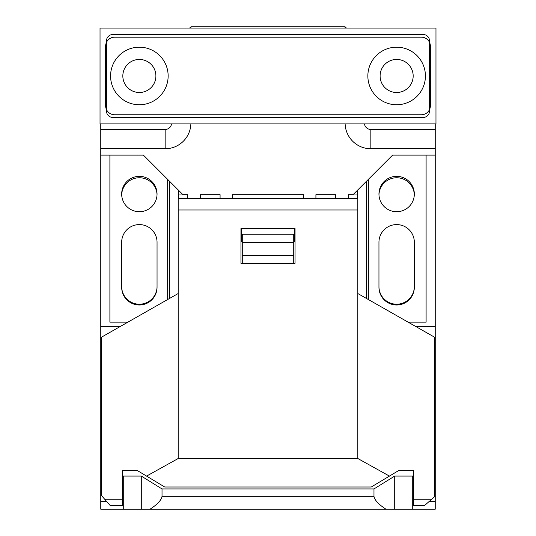 <?xml version="1.0" encoding="UTF-8"?>
<svg xmlns="http://www.w3.org/2000/svg" width="536" height="536" viewBox="0 0 536 536"><rect width="100%" height="100%" fill="white"/><g stroke="black" fill="none" stroke-linecap="round" stroke-linejoin="round"><path stroke-width="0.8" d="M141.29 509.2L123.28 509.2L123.28 476.075L141.29 476.075L141.29 509.2L435.232 509.2L435.232 501.482L429.175 501.482M399.213 509.2L412.72 509.2L412.72 476.075L394.71 476.075L394.71 509.2M106.664 501.482L100.768 501.482L100.768 509.2L136.787 509.2M412.72 483.472L413.457 483.472M122.543 483.472L123.28 483.472M385.974 509.2C378.597 504.41 374.597 500.122 373.974 496.336L373.974 488.939L162.026 488.939L141.29 476.075M150.026 509.2C157.403 504.41 161.403 500.122 162.026 496.336L162.026 488.939M357.472 190.267L357.472 194.032L353.706 194.032M182.294 194.032L178.528 194.032L178.528 190.267M357.472 198.407L357.472 194.032M178.528 198.407L178.528 194.032M293.728 255.752L242.272 255.752L242.272 234.232L293.728 234.232L293.728 263.303M242.272 255.752L242.272 263.303M242.272 263.176L293.728 263.176M434.683 345.224L435.232 345.506L435.232 501.482M100.768 501.482L100.768 345.506L101.317 345.224M190.87 123.89A25.728 25.728 0 0 1 165.155 148.753L100.768 148.753L100.768 326.464L120.312 326.464M109.9 155.118L109.9 322.156L127.876 322.156M415.688 326.464L435.232 326.464L435.232 345.506M408.124 322.156L426.1 322.156L426.1 155.118M348.4 198.407L348.4 194.675L353.063 194.675L392.62 155.118L435.232 155.118L435.232 326.464M169.396 181.135L169.396 298.532M366.604 181.135L366.604 298.532M100.768 326.464L100.768 345.506M157.035 194.742A17.688 17.688 0 0 0 139.36 177.758A17.688 17.688 0 0 0 121.685 194.742M121.672 286.526A17.688 17.688 0 0 0 139.36 304.214A17.688 17.688 0 0 0 157.048 286.526M414.315 194.742A17.688 17.688 0 0 0 396.64 177.758A17.688 17.688 0 0 0 378.965 194.742M378.952 286.526A17.688 17.688 0 0 0 396.64 304.214A17.688 17.688 0 0 0 414.328 286.526M315.918 198.407L315.918 194.675L335.536 194.675L335.536 198.407M167.661 179.399L167.661 299.517M157.048 194.032A17.688 17.688 0 0 0 139.36 176.344A17.688 17.688 0 0 0 121.672 194.032A17.688 17.688 0 0 0 139.36 211.72A17.688 17.688 0 0 0 157.048 194.032M157.048 242.272A17.688 17.688 0 0 0 139.36 224.584A17.688 17.688 0 0 0 121.672 242.272L121.672 287.296A17.688 17.688 0 0 0 139.36 304.984A17.688 17.688 0 0 0 157.048 287.296L157.048 242.272M368.339 179.399L368.339 299.517M414.328 194.032A17.688 17.688 0 0 0 396.64 176.344A17.688 17.688 0 0 0 378.952 194.032A17.688 17.688 0 0 0 396.64 211.72A17.688 17.688 0 0 0 414.328 194.032M414.328 242.272A17.688 17.688 0 0 0 396.64 224.584A17.688 17.688 0 0 0 378.952 242.272L378.952 287.296A17.688 17.688 0 0 0 396.64 304.984A17.688 17.688 0 0 0 414.328 287.296L414.328 242.272M346.377 28.053L345.117 26.8L190.963 26.8L190.963 28.053M189.623 28.053L190.963 26.8M345.037 28.053L345.037 26.8M100.768 155.118L143.38 155.118L182.937 194.675L187.6 194.675L187.6 198.407M232.302 198.407L232.302 194.675L303.698 194.675L303.698 198.407M435.232 155.118L435.232 148.753L370.845 148.753A25.728 25.728 0 0 1 345.13 123.89M200.464 198.407L200.464 194.675L220.082 194.675L220.082 198.407M171.527 123.89A6.432 6.432 0 0 1 165.155 129.457L100.768 129.457L100.768 148.753M100.768 123.89L100.768 129.457M435.232 123.89L435.232 148.753M435.232 129.457L370.845 129.457A6.432 6.432 0 0 1 364.473 123.89M431.748 499.23L424.391 505.662L413.457 505.656L413.457 499.23L431.748 499.23L434.683 496.658L434.683 337.271L357.82 293.534L357.82 198.407L178.18 198.407L178.18 293.534L101.317 337.271L101.317 495.371L104.694 499.23L122.543 499.23L122.543 505.656L110.322 505.662L104.694 499.23M178.18 293.534L178.18 458.515L146.569 476.095L137.015 470.353L122.543 470.353L122.543 499.23M357.82 209.985L178.18 209.985M413.457 499.23L413.457 470.353L398.985 470.353L371.267 487.01L164.733 487.01L146.569 476.095M178.18 458.515L357.82 458.515L389.431 476.095M357.82 458.515L357.82 293.534M240.952 228.571L240.952 263.303L295.048 263.303L295.048 228.571L240.952 228.571M294.693 228.571L294.693 241.435L293.728 241.435M241.307 228.571L241.307 241.435L242.272 241.435M114.63 114.758L421.37 114.758A9.005 9.005 0 0 0 430.375 105.753L430.375 46.19A9.005 9.005 0 0 0 421.37 37.185L114.63 37.185A9.005 9.005 0 0 0 105.626 46.19L105.626 105.753A9.005 9.005 0 0 0 114.63 114.758M413.169 75.971A16.529 16.529 0 0 0 396.64 59.442A16.529 16.529 0 0 0 380.111 75.971A16.529 16.529 0 0 0 396.64 92.5A16.529 16.529 0 0 0 413.169 75.971M425.423 75.971A28.783 28.783 0 0 0 396.64 47.188A28.783 28.783 0 0 0 367.857 75.971A28.783 28.783 0 0 0 396.64 104.755A28.783 28.783 0 0 0 425.423 75.971M110.577 75.971A28.783 28.783 0 0 0 139.36 104.755A28.783 28.783 0 0 0 168.143 75.971A28.783 28.783 0 0 0 139.36 47.188A28.783 28.783 0 0 0 110.577 75.971M122.831 75.971A16.529 16.529 0 0 0 139.36 92.5A16.529 16.529 0 0 0 155.889 75.971A16.529 16.529 0 0 0 139.36 59.442A16.529 16.529 0 0 0 122.831 75.971M435.969 123.89L100.031 123.89L100.031 28.053L435.969 28.053L435.969 123.89M112.895 117.458L423.105 117.458A6.432 6.432 0 0 0 429.537 111.026L429.537 40.917A6.432 6.432 0 0 0 423.105 34.485L112.895 34.485A6.432 6.432 0 0 0 106.463 40.917L106.463 111.026A6.432 6.432 0 0 0 112.895 117.458M373.974 496.336L162.026 496.336M293.728 242.44L242.272 242.44M165.155 148.753L165.155 129.457M370.845 148.753L370.845 129.457M373.974 488.939L394.71 476.075M123.28 505.662L122.543 505.662M123.28 487.01L122.543 487.01M413.457 505.662L412.72 505.662M413.457 487.01L412.72 487.01"/></g></svg>
